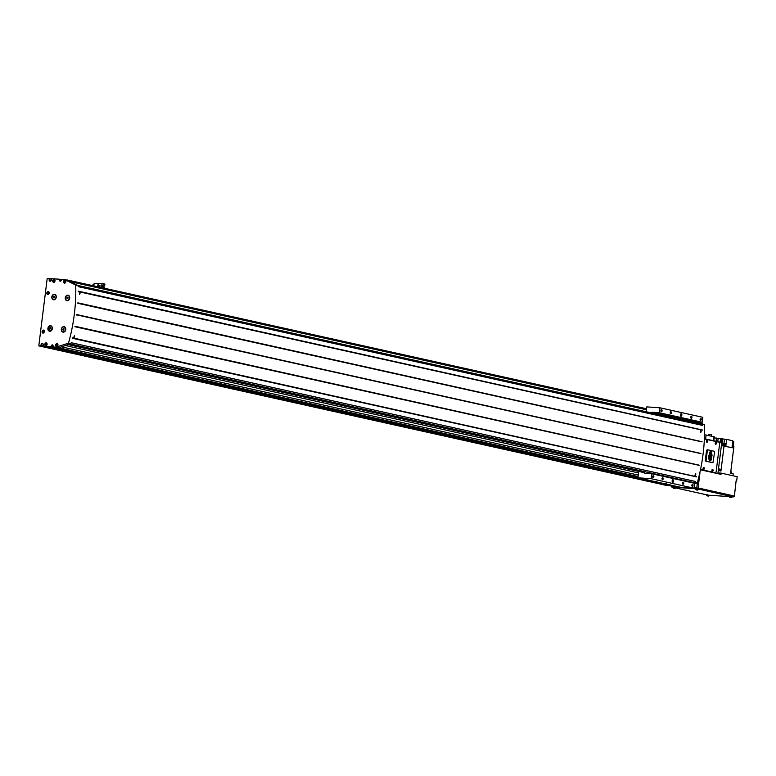 <?xml version="1.0" encoding="UTF-8"?>
<svg xmlns="http://www.w3.org/2000/svg" width="776" height="776" viewBox="0 0 776 776"><rect width="100%" height="100%" fill="white"/><g stroke="black" fill="none" stroke-linecap="round" stroke-linejoin="round"><path stroke-width="1.16" d="M54.388 294.269A2.803 2.212 -77.5 0 0 51.846 296.723A2.803 2.212 -77.5 0 0 53.428 299.779A2.803 2.212 -77.5 0 0 53.69 299.817A2.803 2.212 -77.5 0 0 56.231 297.353A2.803 2.212 -77.5 0 0 54.65 294.308A2.803 2.212 -77.5 0 0 54.388 294.269M54.737 294.327A2.803 2.212 -77.5 0 0 54.572 294.308A2.803 2.212 -77.5 0 0 52.04 296.704A2.803 2.212 -77.5 0 0 53.525 299.798M53.593 299.488A2.493 1.969 -77.5 0 0 53.68 299.517A2.493 1.969 -77.5 0 0 53.913 299.546A2.493 1.969 -77.5 0 0 56.173 297.363A2.493 1.969 -77.5 0 0 54.766 294.647A2.493 1.969 -77.5 0 0 54.669 294.628M53.728 299.507A2.493 1.969 -77.5 0 0 55.988 297.324A2.493 1.969 -77.5 0 0 54.582 294.608A2.493 1.969 -77.5 0 0 54.349 294.579A2.493 1.969 -77.5 0 0 52.089 296.762A2.493 1.969 -77.5 0 0 53.495 299.478A2.493 1.969 -77.5 0 0 53.728 299.507M50.469 325.707A2.803 2.212 -77.5 0 0 47.928 328.17A2.803 2.212 -77.5 0 0 49.509 331.216A2.803 2.212 -77.5 0 0 49.78 331.255A2.803 2.212 -77.5 0 0 52.312 328.801A2.803 2.212 -77.5 0 0 50.731 325.745A2.803 2.212 -77.5 0 0 50.469 325.707M50.818 325.774A2.803 2.212 -77.5 0 0 50.653 325.755A2.803 2.212 -77.5 0 0 48.122 328.151A2.803 2.212 -77.5 0 0 49.606 331.236M49.674 330.935A2.493 1.969 -77.5 0 0 49.771 330.954A2.493 1.969 -77.5 0 0 50.003 330.993A2.493 1.969 -77.5 0 0 52.264 328.811A2.493 1.969 -77.5 0 0 50.847 326.095A2.493 1.969 -77.5 0 0 50.75 326.075M49.809 330.954A2.493 1.969 -77.5 0 0 52.07 328.762A2.493 1.969 -77.5 0 0 50.663 326.056A2.493 1.969 -77.5 0 0 50.43 326.017A2.493 1.969 -77.5 0 0 48.17 328.2A2.493 1.969 -77.5 0 0 49.577 330.915A2.493 1.969 -77.5 0 0 49.809 330.954M67.822 295.181A2.803 2.212 -77.5 0 0 65.281 297.635A2.803 2.212 -77.5 0 0 66.872 300.69A2.803 2.212 -77.5 0 0 67.134 300.729A2.803 2.212 -77.5 0 0 69.675 298.265A2.803 2.212 -77.5 0 0 68.084 295.21A2.803 2.212 -77.5 0 0 67.822 295.181M68.181 295.239A2.803 2.212 -77.5 0 0 68.007 295.22A2.803 2.212 -77.5 0 0 65.485 297.615A2.803 2.212 -77.5 0 0 66.959 300.71M67.027 300.399A2.493 1.969 -77.5 0 0 67.124 300.428A2.493 1.969 -77.5 0 0 67.357 300.457A2.493 1.969 -77.5 0 0 69.617 298.275A2.493 1.969 -77.5 0 0 68.201 295.559A2.493 1.969 -77.5 0 0 68.113 295.54M67.172 300.419A2.493 1.969 -77.5 0 0 69.433 298.226A2.493 1.969 -77.5 0 0 68.016 295.52A2.493 1.969 -77.5 0 0 67.784 295.481A2.493 1.969 -77.5 0 0 65.523 297.674A2.493 1.969 -77.5 0 0 66.94 300.38A2.493 1.969 -77.5 0 0 67.172 300.419M63.904 326.618A2.803 2.212 -77.5 0 0 61.362 329.072A2.803 2.212 -77.5 0 0 62.953 332.128A2.803 2.212 -77.5 0 0 63.215 332.167A2.803 2.212 -77.5 0 0 65.756 329.713A2.803 2.212 -77.5 0 0 64.166 326.657A2.803 2.212 -77.5 0 0 63.904 326.618M64.263 326.677A2.803 2.212 -77.5 0 0 64.098 326.657A2.803 2.212 -77.5 0 0 61.566 329.063A2.803 2.212 -77.5 0 0 63.05 332.147M63.118 331.847A2.493 1.969 -77.5 0 0 63.205 331.866A2.493 1.969 -77.5 0 0 63.438 331.905A2.493 1.969 -77.5 0 0 65.698 329.713A2.493 1.969 -77.5 0 0 64.292 327.006A2.493 1.969 -77.5 0 0 64.195 326.987M63.254 331.856A2.493 1.969 -77.5 0 0 65.514 329.674A2.493 1.969 -77.5 0 0 64.107 326.958A2.493 1.969 -77.5 0 0 63.865 326.929A2.493 1.969 -77.5 0 0 61.614 329.111A2.493 1.969 -77.5 0 0 63.021 331.827A2.493 1.969 -77.5 0 0 63.254 331.856M56.997 343.555A1.562 1.232 -77.5 0 0 56.609 346.639A1.562 1.232 -77.5 0 0 56.997 343.555M56.638 346.406A1.319 1.048 -77.5 0 0 56.968 343.787A1.319 1.048 -77.5 0 0 56.638 346.406M46.143 342.827A1.562 1.232 -77.5 0 0 45.765 345.912A1.562 1.232 -77.5 0 0 46.143 342.827M45.794 345.679A1.319 1.048 -77.5 0 0 46.114 343.06A1.319 1.048 -77.5 0 0 45.794 345.679M43.388 330.052A1.562 1.232 -77.5 0 0 43 333.127A1.562 1.232 -77.5 0 0 43.388 330.052M43.029 332.904A1.319 1.048 -77.5 0 0 43.359 330.275A1.319 1.048 -77.5 0 0 43.029 332.904M64.903 280.058A1.562 1.232 -77.5 0 0 64.524 283.143A1.562 1.232 -77.5 0 0 64.903 280.058M64.553 282.91A1.319 1.048 -77.5 0 0 64.874 280.291A1.319 1.048 -77.5 0 0 64.553 282.91M54.058 279.321A1.562 1.232 -77.5 0 0 53.67 282.406A1.562 1.232 -77.5 0 0 54.058 279.321M53.699 282.173A1.319 1.048 -77.5 0 0 54.029 279.554A1.319 1.048 -77.5 0 0 53.699 282.173M48.19 291.514A1.562 1.232 -77.5 0 0 47.802 294.599A1.562 1.232 -77.5 0 0 48.19 291.514M47.831 294.366A1.319 1.048 -77.5 0 0 48.16 291.747A1.319 1.048 -77.5 0 0 47.831 294.366M707.023 494.71L709.448 495.505L706.364 495.127L707.023 494.71M733.485 496.873L729.052 496.659L731.875 496.533L698.148 489.035L698.41 489.549L695.315 489.161L698.148 489.035L696.77 487.774L697.459 482.255M671.909 487.095L675.721 488.007L672.627 487.629L673.296 487.212L697.217 488.831M708.372 435.491L708.507 434.376L711.592 434.764L711.417 436.17M79.724 292.077L79.695 294.56L79.656 292.067M79.695 294.405L79.724 292.232L79.404 294.395M74.593 335.562L74.001 338.006L74.515 335.552M74.04 337.861L74.554 335.717L73.73 337.841M700.854 430.147L700.825 432.639L700.786 430.137M700.825 432.484L700.854 430.302L700.534 432.465M695.723 473.632L695.131 476.086L695.645 473.622M695.17 475.93L695.684 473.787L694.86 475.911M706.975 442.281A0.999 0.611 93.9 0 0 707.169 440.302A0.999 0.611 93.9 0 0 706.975 442.281M707.217 440.37A0.931 0.572 93.9 0 0 707.033 442.223A0.931 0.572 93.9 0 0 707.217 440.37M715.734 444.231A0.999 0.611 93.9 0 0 715.928 442.242A0.999 0.611 93.9 0 0 715.734 444.231M715.967 442.32A0.931 0.572 93.9 0 0 715.792 444.173A0.931 0.572 93.9 0 0 715.967 442.32M703.599 469.412A0.999 0.611 93.9 0 0 703.783 467.424A0.999 0.611 93.9 0 0 703.599 469.412M703.832 467.491A0.931 0.572 93.9 0 0 703.657 469.354A0.931 0.572 93.9 0 0 703.832 467.491M712.358 471.352A0.999 0.611 93.9 0 0 712.543 469.373A0.999 0.611 93.9 0 0 712.358 471.352M712.591 469.441A0.931 0.572 93.9 0 0 712.417 471.304A0.931 0.572 93.9 0 0 712.591 469.441M52.981 346.862L58.733 347.629L52.981 346.862L53.098 345.941A1.086 0.863 -77.5 0 0 51.371 345.824L53.059 346.193M53.709 347.027L43.117 346.193L43.272 344.961A1.406 1.106 -77.5 0 0 41.05 344.816L43.223 345.291M704.036 468.219L703.473 468.093L703.648 468.956L704.036 468.219L703.473 468.093M707.411 441.088L706.849 440.962L707.033 441.825L707.411 441.088L706.849 440.972M716.17 443.038L715.608 442.912L715.792 443.775L716.17 443.038L715.608 442.912M712.795 470.159L712.232 470.043L712.407 470.906L712.795 470.159L712.232 470.043M79.715 292.785L79.996 293.115A155.743 123.064 102.5 0 1 79.986 293.648L79.433 293.532A155.743 123.064 -77.5 0 0 79.433 292.988L79.715 292.785M74.428 336.26L74.642 336.58A155.743 123.064 102.5 0 1 74.515 337.114L73.953 336.988A155.743 123.064 -77.5 0 0 74.079 336.464L74.428 336.26M76.717 315.037A155.743 123.064 -77.5 0 0 76.776 314.581L700.941 453.456L76.834 314.726M56.308 347.085L68.501 343.157A155.743 123.064 -77.5 0 0 75.728 285.073L78.153 285.616L66.135 279.894M68.501 343.157L70.917 343.7A155.743 123.064 -77.5 0 0 71.198 342.711L695.306 481.44A155.743 123.064 -77.5 0 1 695.034 482.43L697.265 482.934A155.743 123.064 -77.5 0 0 704.501 424.85L697.42 421.931M78.153 285.616A155.743 123.064 -77.5 0 1 78.182 286.625L702.29 425.355A155.743 123.064 -77.5 0 0 702.27 424.346M75.02 326.415L74.894 326.715A155.743 123.064 -77.5 0 0 74.971 326.269L699.137 465.154L74.971 326.269M72.507 337.987L72.362 338.278A155.743 123.064 -77.5 0 0 72.469 337.832L696.625 476.726L72.469 337.832M78.308 291.272L78.231 291.592A155.743 123.064 -77.5 0 0 78.231 291.145L702.425 430.011L78.231 291.145M77.93 302.989L77.833 303.3A155.743 123.064 -77.5 0 0 77.862 302.844L702.047 441.719L77.862 302.844M700.844 430.855L701.126 431.184A155.743 123.064 102.5 0 1 701.116 431.728L700.563 431.601A155.743 123.064 -77.5 0 0 700.563 431.058L700.844 430.855M695.558 474.33L695.771 474.66A155.743 123.064 102.5 0 1 695.645 475.184L695.083 475.058A155.743 123.064 -77.5 0 0 695.209 474.534L695.558 474.33M700.476 469.8L721.02 474.369L721.176 473.127L737.2 476.697L736.667 481.013L736.094 480.965M697.372 488.502L698.07 487.949L734.222 495.99L734.319 496.718L736.104 480.887L734.338 496.621M671.434 486.154L671.172 486.727L671.434 486.154M676.75 486.426L671.618 486.077L671.172 486.727L672.055 487.124L671.172 486.727M733.368 496.863L734.319 496.718L733.368 496.863M736.104 480.887L736.667 481.013M717.887 473.67L721.767 442.572L704.395 438.712M700.534 469.529L714.938 472.73A0.931 0.572 93.9 0 0 715.045 472.739M75.728 285.073L64.718 279.573L67.609 280.349M51.497 278.904L50.886 278.865A1.872 1.474 -77.5 0 0 50.76 278.856M64.718 279.573L61.391 279.35L61.275 280.281A1.086 0.863 -77.5 0 1 59.548 280.165L59.665 279.234L51.526 278.681L51.371 279.923A1.406 1.106 -77.5 0 1 49.15 279.767L49.305 278.535L47.21 278.39L38.8 345.902L43.359 346.251M43.32 346.581L41.865 346.484A1.872 1.474 -77.5 0 0 42.438 346.678L43.902 346.368M44.998 346.61L671.87 485.621L669.077 485.582L44.959 346.853M43.117 346.193L47.753 346.882M53.68 347.279L51.206 347.115L54.136 347.115M54.98 347.308L58.714 347.784L70.917 343.7M58.733 347.629L59.248 347.464M666.206 485.339A1.872 1.474 -77.5 0 0 666.545 485.417L667.99 485.339M67.163 279.961L646.553 408.758M70.228 281.659L646.427 409.747M59.665 279.234L61.352 279.612M667.971 485.436L665.459 485.184M38.8 345.902L41.865 346.484M43.854 346.775L667.971 485.514M47.617 347.027L671.725 485.766M675.906 486.242L670.658 485.689M51.313 347.279L637.969 477.686M54.087 347.464L638.017 477.269M54.95 347.522L638.037 477.143M58.714 347.784L638.105 476.571M61.285 346.804L638.289 475.067M65.329 345.504L638.561 472.923M692.008 482.711L694.045 482.623A1.562 1.232 -77.5 0 0 695.306 481.44M702.29 425.355A1.562 1.232 -77.5 0 0 701.349 424.026L77.746 285.403L701.388 424.035M693.298 482.992L695.034 482.43M704.501 424.85L698.856 422.028M694.559 483.807L697.265 482.934M49.305 278.535L51.488 279.02M40.895 346.048L41.05 344.816M51.255 346.746L51.371 345.824M74.991 326.589L699.137 465.154M699.108 465.328L74.894 326.715M72.469 338.152L696.625 476.726M696.586 476.891L72.362 338.278M78.308 291.446L702.425 430.011M702.425 430.176L78.231 291.592M77.92 303.154L702.047 441.719M702.038 441.893L77.833 303.3M76.776 314.581L700.941 453.456M700.544 469.461L715.433 472.768A0.931 0.572 93.9 0 0 716.112 471.963L719.682 443.3A0.931 0.572 93.9 0 0 719.236 442.252L704.385 438.944M704.53 434.754L714.269 436.839L713.774 440.797M721.079 469.839L719.507 469.732L721.079 469.839L720.923 471.071L718.304 470.489L718.004 472.914L721.176 473.127M695.771 474.66L695.189 474.621M695.645 475.184L695.141 475.154M701.126 431.184L700.563 431.146M74.642 336.58L74.059 336.541M74.515 337.114L74.011 337.085M79.996 293.115L79.433 293.076M712.727 470.692L712.3 470.13M716.102 443.571L715.676 442.999M707.343 441.622L706.917 441.059M703.968 468.752L703.541 468.18M697.352 490.005L696.13 489.869L697.352 490.005M674.664 488.473L673.442 488.327L674.664 488.473M696.217 489.928L697.343 490.092L696.227 489.84M731.089 497.503L729.857 497.368L731.089 497.503M708.401 495.971L707.169 495.825L708.401 495.971M707.256 495.893L708.391 496.058L707.266 495.806M48.355 292.455L47.782 292.416L47.637 293.658L48.568 293.095L48.355 292.455M54.223 280.262L53.292 280.825L53.505 281.465L54.436 280.902L54.223 280.262M65.077 280.999L64.505 280.96L64.35 282.192L64.922 282.231L65.077 280.999M48.384 292.552L47.782 292.416M48.345 292.542L47.423 293.018M47.986 293.144L48.16 293.687M54.252 280.359L53.66 280.233M54.213 280.349L53.292 280.825M53.854 280.951L54.029 281.494M64.146 281.562L64.709 281.688L65.068 281.087L64.505 280.96M64.709 281.688L64.883 282.231M43.553 330.993L42.622 331.556L42.835 332.186L43.766 331.624L43.553 330.993M46.317 343.768L45.745 343.729L45.59 344.961L46.162 345L46.317 343.768M57.172 344.505L56.599 344.466L56.444 345.698L57.017 345.737L57.172 344.505M43.582 331.08L42.99 330.954M43.543 331.08L42.622 331.556M43.184 331.672L43.359 332.225M46.347 343.855L45.745 343.729M46.308 343.855L45.386 344.331M45.949 344.457L46.123 345M57.201 344.592L56.599 344.466M57.152 344.592L56.241 345.058M56.793 345.184L56.978 345.737M64.01 328.646L62.846 329.344L63.108 330.139L63.826 330.188L64.01 328.646M67.929 297.208L66.765 297.906L67.027 298.692L68.191 297.994L67.929 297.208M50.576 327.734L49.858 327.685L49.674 329.228L50.838 328.529L50.576 327.734M54.495 296.296L53.777 296.248L53.583 297.79L54.301 297.839L54.495 296.296M64.02 328.675L63.302 328.597M63.486 328.636L62.846 329.344M63.04 329.383L63.283 330.149M67.939 297.237L67.221 297.16M67.405 297.198L66.765 297.906M66.949 297.945L67.202 298.712M50.585 327.763L49.858 327.685M50.052 327.734L49.412 328.432M49.596 328.481L49.848 329.237M54.504 296.325L53.777 296.248M53.961 296.286L53.331 296.995M53.515 297.033L53.767 297.8M680.95 416.256A1.242 0.757 93.9 0 0 681.018 416.266A1.242 0.757 93.9 0 0 681.852 415.131A1.242 0.757 93.9 0 0 681.26 413.792A1.242 0.757 93.9 0 0 681.183 413.783A1.242 0.757 93.9 0 0 680.348 414.917A1.242 0.757 93.9 0 0 680.95 416.256M670.726 413.773A1.038 0.63 93.9 0 0 670.92 411.716A1.038 0.63 93.9 0 0 670.726 413.773M691.484 416.275A1.038 0.63 -86.1 0 1 691.222 418.322A1.038 0.63 -86.1 0 1 691.484 416.275M661.404 411.697A1.038 0.63 93.9 0 0 661.608 409.641A1.038 0.63 93.9 0 0 661.404 411.697M700.796 418.351A1.038 0.63 -86.1 0 1 700.544 420.398A1.038 0.63 -86.1 0 1 700.796 418.351M672.734 482.226A1.242 0.757 93.9 0 0 672.802 482.235A1.242 0.757 93.9 0 0 673.636 481.101A1.242 0.757 93.9 0 0 673.034 479.762A1.242 0.757 93.9 0 0 672.967 479.752A1.242 0.757 93.9 0 0 672.132 480.887A1.242 0.757 93.9 0 0 672.734 482.226M662.51 479.733A1.038 0.63 93.9 0 0 662.704 477.676A1.038 0.63 93.9 0 0 662.51 479.733M653.188 477.667A1.038 0.63 93.9 0 0 653.392 475.61A1.038 0.63 93.9 0 0 653.188 477.667M683.258 482.245A1.038 0.63 -86.1 0 1 683.006 484.292A1.038 0.63 -86.1 0 1 683.258 482.245M692.58 484.321A1.038 0.63 -86.1 0 1 692.328 486.368A1.038 0.63 -86.1 0 1 692.58 484.321M655.943 481.547L656.971 481.721L655.943 481.547M665.265 483.623L666.283 483.787L665.265 483.623M694.675 422.542L694.782 421.746L702.222 422.251L702.843 417.323L659.978 407.798L646.786 406.896L646.175 411.765M687.313 481.663L687.381 481.139M638.745 471.43L637.95 477.803L680.814 487.328L694.006 488.22L694.627 483.293L651.762 473.758L644.313 473.253L644.517 471.614M651.821 413.016L651.918 412.221L659.367 412.725L659.978 407.798M637.95 477.803L651.151 478.695L651.762 473.758M659.367 412.725L702.222 422.251M651.918 412.221L694.782 421.746M651.151 478.695L694.006 488.22M100.123 287.285L99.677 286.509L96.893 286.383M98.436 286.509L96.796 286.548M98.183 286.47L96.971 286.392M99.668 286.548L99.891 285.626L99.357 285.597M99.794 286.587L99.92 285.597L99.357 285.587M99.92 285.597L99.241 285.558M104.149 288.187L103.218 287.935L103.383 286.645L101.161 286.49L101.355 284.947L103.577 285.102L103.732 283.803L94.168 283.288L93.828 285.888M98.261 283.483L94.546 283.318M94.148 283.318L98.193 283.589L97.873 285.49M98.242 283.57L98.028 285.316M103.577 285.102L104.77 285.364L104.925 284.074L103.732 283.803M101.355 284.947L104.77 285.364M102.383 286.577L102.548 285.219M103.383 286.645L104.576 286.907L104.411 288.206M669.087 409.815L665.74 409.078M724.658 445.317L723.193 445.133M719.207 469.043L718.498 468.811M719.4 469.005L718.469 468.976M733.562 444.551L733.514 446.54M733.727 441.544L733.32 446.491M723.969 443.368L724.474 439.264L722.689 438.867L722.146 443.241L726.152 443.794L726.695 439.41L732.787 440.768L732.107 446.219L733.902 446.617L733.727 448.004M724.474 439.264L726.695 439.41M714.133 437.887L718.159 438.411L717.752 441.68M720.07 442.194L720.526 438.576L718.159 438.411M716.481 438.042L716.073 441.301M722.029 444.163L726.035 444.716L722.029 444.163L721.835 445.705L733.737 448.014L730.594 473.224L733.213 473.806L732.971 475.756M723.814 444.561L723.746 445.094M725.841 446.258L726.035 444.716M732.728 441.282L733.737 441.515L733.116 446.452M724.066 445.86L720.923 471.071M722.689 438.867L721.457 438.779L721.001 442.398M721.457 438.779L720.526 438.576M724.357 443.397L724.25 444.318M712.543 462.671L705.578 461.128L705.287 460.43L706.548 450.264L707.372 449.75M707.45 449.76L706.024 461.157L712.96 462.7L714.638 451.991L714.337 451.292L707.45 449.76M711.728 452.932L711.67 451.855L710.098 451.545L708.507 456.996L709.312 460.682L710.952 460.41L712.028 455.415L711.854 454.125L711.136 454.009L711.728 452.932L711.049 454.009L711.767 454.115L711.941 455.415L711.524 458.548L710.137 460.828M711.67 451.855L711.64 452.922M710.088 451.554L711.582 451.855M708.886 457.491L709.972 454.969L708.886 457.491M710.118 456.55L709.972 454.969M710.583 458.994L711.165 458.587L710.622 459.198M710.777 458.519A1.727 1.048 -86.1 0 1 710.738 458.519A1.727 1.048 -86.1 0 1 710.651 458.509L710.486 457.675A1.29 0.786 -86.1 0 1 710.903 457.365L710.942 456.026L711.165 457.326A1.018 0.621 93.9 0 1 711.243 458.325L711.272 457.665M711.592 454.649L711.039 454.959M710.709 454.911L710.137 454.416L710.797 454.464L710.962 452.379M710.7 454.474L711.214 452.418M710.399 452.466L708.721 457.122L709.497 460.168L710.903 459.819L709.972 460.255M709.982 459.402L709.991 458.189L710.438 459.004M709.894 459.402L709.856 458.888M710.04 458.917L709.991 458.189M708.983 457.5L710.467 456.569M711.185 457.704A1.824 1.106 93.9 0 0 711 457.665A1.824 1.106 93.9 0 0 710.7 457.714A1.028 0.621 93.9 0 1 711.039 457.481L710.991 457.491M710.38 454.852L710.544 454.038M710.651 458.509L710.738 458.519A1.727 1.048 93.9 0 0 710.826 458.529L710.573 457.675A1.29 0.786 93.9 0 1 710.991 457.365L711.029 456.036M710.942 454.038L711.514 452.117L710.195 451.884L710.118 453.95L708.624 457.093L709.274 460.158L710.263 460.605L711.175 459.79L711.854 455.347L710.942 454.038M710.263 460.605L709.177 460.149L708.507 457.316L710.195 451.884M729.954 497.338L731.079 497.591L729.954 497.338M673.539 488.308L674.654 488.56L673.539 488.308M709.487 495.253L729.062 496.572L709.477 495.253M706.403 494.758L675.731 487.939L706.403 494.768M698.07 487.949L699.952 472.846M696.77 487.774L694.083 487.6M42.438 346.678L666.545 485.417M59.548 280.165L61.217 280.534M49.15 279.767L51.294 280.243M68.162 344.592L644.381 472.681L68.152 344.592M70.17 343.943L694.045 482.623M76.814 314.901L700.922 453.63M715.433 472.768L714.938 472.73M713.949 436.733L713.454 440.719M706.121 434.987L705.627 438.983M92.916 285.102L93.527 285.151M98.911 285.626L97.892 285.393M98.901 285.519L97.96 285.316L99.25 285.616L99.163 286.363M57.725 343.952L57.094 343.807M46.87 343.215L46.24 343.07M44.116 330.44L43.485 330.295M65.64 280.446L65 280.311M54.786 279.709L54.155 279.573M48.917 291.902L48.277 291.766M706.364 495.127L708.42 496.058L709.448 495.505M729.052 496.659L731.108 497.6L732.137 497.047M672.627 487.629L674.693 488.56L675.721 488.007M695.315 489.161L697.382 490.102L698.41 489.549M671.172 486.649L671.279 485.834M42.263 346.649L666.371 485.388M715.482 472.778L714.997 472.739M48.335 294.492L47.705 294.346M54.213 282.299L53.573 282.154M65.058 283.036L64.427 282.891M43.543 333.02L42.903 332.885M46.298 345.795L45.668 345.66M57.152 346.532L56.522 346.397M93.857 285.665L92.587 284.996L93.983 284.676M93.886 285.442L93.072 285.403L93.304 284.753M97.951 285.316L97.456 286.16M94.168 283.288L98.212 283.57M732.767 446.375L732.854 445.657M724.862 445.298L724.765 446.016M719.565 469.228L719.381 470.731M731.428 471.856L731.235 473.37M722.999 445.065L722.912 445.783"/></g></svg>

